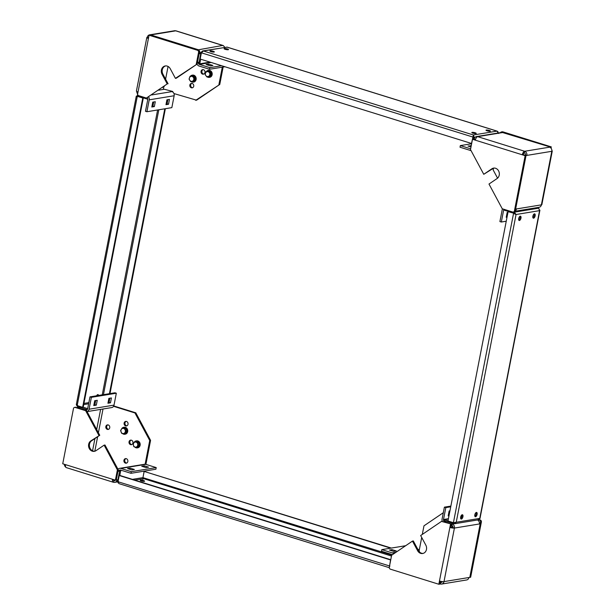 <?xml version="1.0" encoding="UTF-8"?>
<svg xmlns="http://www.w3.org/2000/svg" width="615" height="615" viewBox="0 0 615 615"><rect width="100%" height="100%" fill="white"/><g stroke="black" fill="none" stroke-linecap="round" stroke-linejoin="round"><path stroke-width="0.92" d="M192.58 87.776A2.306 1.983 80.7 0 1 191.849 83.333M193.733 86.231A2.306 1.983 80.7 0 1 189.843 85.024A2.306 1.983 80.7 0 1 193.733 86.231M203.796 74.061A2.306 1.983 80.7 0 1 203.065 69.618M204.956 72.516A2.306 1.983 80.7 0 1 201.059 71.302A2.306 1.983 80.7 0 1 204.956 72.516M223.553 45.91A3.375 1.584 107.3 0 0 223.045 45.472A3.375 1.584 107.3 0 0 222.676 45.449A3.375 2.906 80.7 0 1 224.652 47.332M168.064 66.458L165.596 79.158M164.182 86.423L164.059 87.053L163.236 87.184A1.691 1.453 -99.3 0 0 164.351 89.252L172.761 91.481L151.621 94.948M197.661 49.93L222.676 45.449L175.706 30.835A3.375 2.906 -99.3 0 0 174.522 30.75L149.583 34.84A3.375 2.906 80.7 0 1 150.76 34.932L197.73 49.546A3.375 2.906 -99.3 0 1 199.944 53.674L199.129 53.812L197.446 62.469L198.268 62.33A1.691 1.453 80.7 0 0 199.375 64.398L209.815 67.642L209.5 69.264L224.906 66.735M148.576 37.692L147.285 37.292A3.375 2.906 80.7 0 1 149.583 34.84M175.429 78.359L197.1 64.091L176.274 78.22L175.429 78.359L170.255 68.719A5.627 4.835 -99.3 0 0 165.243 65.951A5.627 4.835 -99.3 0 0 162.06 74.284L167.226 83.924L146.401 98.054L167.226 83.924M197.1 64.091L199.414 52.19L198.56 52.337A1.691 1.453 -99.3 0 0 197.453 50.269L198.307 50.13A1.691 1.453 80.7 0 1 199.414 52.19M196.247 64.229L198.56 52.337M138.021 92.004L148.43 38.453A3.375 0.684 -169 0 1 146.816 37.53L136.407 91.074A3.375 0.684 11 0 0 138.021 92.004L137.391 95.248L146.401 98.054M148.43 38.453L149.061 35.209L197.453 50.269M149.061 35.209L198.307 50.13M165.673 65.905A5.627 4.835 -99.3 0 0 162.906 74.146L168.079 83.786M209.5 69.264L199.06 66.02A3.375 2.906 80.7 0 1 197.077 64.114M221.6 65.713L209.815 67.642M212.913 65.444L210.361 65.859L206.094 64.537L208.646 64.114L212.913 65.444M200.774 53.543L199.175 53.436M137.637 93.957A3.375 2.906 80.7 0 1 136.807 91.512M147.392 97.816A1.691 1.453 80.7 0 1 147.792 99.392L145.478 111.292L146.9 111.738L171.839 107.64L174.153 95.74A3.375 2.906 -99.3 0 0 171.939 91.612M148.638 96.97A3.375 2.906 80.7 0 1 149.214 99.838L146.9 111.738M152.743 102.136L155.295 101.721L154.35 106.587L151.797 107.002L152.743 102.136M169.463 99.392L168.518 104.258L165.973 104.681L166.919 99.815L169.463 99.392M153.735 101.975L152.927 106.141L151.936 106.31M167.91 99.645L167.096 103.82L166.104 103.981M146.816 37.53A3.375 0.684 -169 0 1 147.285 37.292M150.76 34.932L175.706 30.835A3.375 1.584 -72.7 0 1 176.075 30.858L223.045 45.472M223.145 67.027L219.755 84.463L196.569 100.191L173.937 93.549M195.724 100.33L219.755 84.463M222.299 67.166L218.909 84.601M208.646 64.114L208.424 65.259M168.518 104.258L167.096 103.82M154.35 106.587L152.927 106.141M172.761 91.481L172.669 91.958M126.867 425.826A2.306 1.983 80.7 0 1 126.137 421.383M126.506 421.46A2.306 1.983 80.7 0 1 125.645 425.895A2.306 1.983 80.7 0 1 126.506 421.46M131.779 444.56A2.306 1.983 80.7 0 1 131.049 440.117M131.418 440.194A2.306 1.983 80.7 0 1 130.557 444.63A2.306 1.983 80.7 0 1 131.418 440.194M108.578 429.316A2.306 1.983 80.7 0 1 107.848 424.873M108.217 424.942A2.306 1.983 80.7 0 1 107.356 429.378A2.306 1.983 80.7 0 1 108.217 424.942M126.675 463.049A2.306 1.983 80.7 0 1 125.944 458.606M126.321 458.682A2.306 1.983 80.7 0 1 125.452 463.118A2.306 1.983 80.7 0 1 126.321 458.682M87.061 411.62L111.715 407.568A3.375 2.906 -99.3 0 0 114.013 405.124L116.327 393.223L91.389 397.321L89.967 396.875L87.653 408.775A1.691 1.453 80.7 0 1 85.916 409.959L85.839 410.336M89.967 396.875L114.905 392.785L116.327 393.223M65.774 467.177A3.375 2.906 80.7 0 1 64.367 464.287M98.907 435.412L85.639 410.682L86.484 410.536L99.753 435.274L90.789 440.924A5.627 4.835 -99.3 0 0 88.883 447.605A5.627 4.835 -99.3 0 0 94.31 451.341A5.627 4.835 -99.3 0 0 96.017 450.657L104.127 445.152L117.396 469.891L118.249 469.752L116.25 480.031L115.397 480.169L117.396 469.891M86.484 410.536L75.199 407.43A1.691 1.453 -99.3 0 0 73.462 408.606L62.738 463.779L65.582 464.663A3.375 1.584 107.3 0 0 66.282 467.608L113.252 482.229A3.375 1.584 -72.7 0 1 112.553 479.285L115.397 480.169M85.639 410.682L75.199 407.43M74.607 407.384L75.46 407.245A1.691 1.453 80.7 0 1 76.045 407.291M99.753 435.274L91.643 440.778A5.627 4.835 -99.3 0 0 89.659 447.228A5.627 4.835 -99.3 0 0 94.733 451.249M104.127 445.152L104.981 445.014L118.249 469.752M114.013 405.124L89.075 409.221A3.375 2.906 80.7 0 1 87.053 411.604M108.878 398.374L107.933 403.248L110.485 402.825L111.43 397.959L108.878 398.374M94.71 400.703L93.764 405.569L96.317 405.154L97.262 400.28L94.71 400.703M89.075 409.221L91.389 397.321M108.071 402.548L109.063 402.379L109.87 398.213M93.895 404.87L94.887 404.708L95.702 400.542M79.835 407.345L77.498 407.73L85.093 410.09L87.046 409.767M78.32 407.591A3.375 2.906 -99.3 0 0 77.144 407.507A3.375 2.906 -99.3 0 0 76.906 407.56M115.366 480.154A1.691 1.453 80.7 0 1 113.936 480.623L113.621 482.245A3.375 1.584 -72.7 0 1 113.252 482.229M117.926 479.754L117.104 479.885A3.375 2.906 80.7 0 1 114.797 482.337A3.375 2.906 80.7 0 1 113.621 482.245M130.957 473.304L131.272 471.682L156.218 467.585L155.903 469.207L130.957 473.304L120.525 470.052A1.691 1.453 80.7 0 0 118.78 471.236L118.003 470.99M118.019 469.33A3.375 2.906 80.7 0 1 119.656 468.346A3.375 2.906 80.7 0 1 120.84 468.43L131.272 471.682M127.559 468.569L130.111 468.153L134.378 469.476L131.825 469.898L127.559 468.569M144.279 465.824L148.553 467.154L146.001 467.569L141.727 466.247L144.279 465.824L144.056 466.97M119.656 468.346L144.602 464.256A3.375 2.906 -99.3 0 1 145.778 464.34L156.218 467.585M116.25 480.015L117.965 471.367L119.61 471.098M117.104 479.885L116.281 480.023M115.074 480.438L113.936 480.623A1.691 0.792 -72.7 0 1 113.752 480.615A1.691 0.792 -72.7 0 1 113.352 479.531M113.744 405.954L135.807 412.819L150.575 440.355L145.909 464.379M150.575 440.355L149.729 440.501L145.117 464.225M149.729 440.501L134.954 412.957L135.807 412.819M113.56 406.3L134.954 412.957M94.887 404.708L96.317 405.154M109.063 402.379L110.485 402.825M130.111 468.153L129.888 469.291M515.216 210.945A3.375 2.906 -99.3 0 0 516.446 208.946L541.392 204.857L551.801 151.305A3.375 0.684 11 0 0 552.262 151.067L541.861 204.611A3.375 0.684 -169 0 1 541.392 204.857A3.375 2.906 80.7 0 1 539.094 207.301L515.086 211.237M523.157 154.657L522.312 154.796L525.156 155.68L526.01 155.541L523.157 154.657A1.691 0.792 -72.7 0 1 524.326 152.889L524.641 151.267A3.375 2.906 80.7 0 1 526.855 155.403L551.801 151.305A3.375 2.906 -99.3 0 0 549.579 147.177L550.402 147.039L550.31 147.523M550.402 147.039L502.609 132.556A3.375 2.906 -99.3 0 0 501.433 132.471L476.494 136.568A3.375 2.906 80.7 0 1 477.671 136.653A3.375 1.584 107.3 0 0 475.334 140.174L472.489 139.29L470.49 149.568L483.759 174.306L491.877 168.802A5.627 4.835 -99.3 0 1 493.576 168.118A5.627 4.835 -99.3 0 1 499.003 171.854A5.627 4.835 -99.3 0 1 497.097 178.535L488.987 184.039L502.255 208.777L512.695 212.029A1.691 1.453 -99.3 0 0 514.432 210.845L515.285 210.707A1.691 1.453 80.7 0 1 514.132 211.929L513.279 212.067M524.326 152.889A1.691 1.453 80.7 0 1 525.433 154.957L526.855 155.403L526.033 155.534L515.624 209.085L516.446 208.946M525.433 154.957L524.61 155.103L526.033 155.534M472.489 139.29L475.418 139.797M525.156 155.68L514.432 210.845M526.01 155.541L515.285 210.707M494.006 168.072A5.627 4.835 -99.3 0 0 492.73 168.664L483.759 174.306M506.245 221.215L501.325 222.023L499.903 221.577L502.217 209.684A3.375 2.906 80.7 0 1 502.486 208.854M507.167 216.465L506.36 216.595M519.629 219.017L518.63 219.186M507.029 217.157L506.222 217.295L507.175 212.421L507.975 212.29M501.325 222.023L503.639 210.122A1.691 1.453 80.7 0 1 504.023 209.331M475.526 139.428L474.188 139.013A3.375 2.906 80.7 0 1 476.494 136.568M471.628 143.741L460.335 145.601L460.012 147.223L470.452 150.467A3.375 2.906 80.7 0 0 471.036 150.583M470.644 148.807L460.335 145.601M471.221 145.824L468 146.032L470.998 146.962M475.51 139.474L473.365 139.144L474.188 139.013M475.334 140.174L522.312 154.796A3.375 1.584 -72.7 0 1 524.641 151.267L477.671 136.653L502.609 132.556M552.262 151.067A3.375 0.684 11 0 0 551.87 150.637M501.448 131.933L502.301 131.794A1.691 1.453 80.7 0 1 502.885 131.841L502.04 131.979A1.691 1.453 -99.3 0 0 500.495 132.625M551.032 148.184L551.286 146.893L502.885 131.841M497.566 178.173L493.153 169.94L493.476 168.249M550.333 147.538L550.433 147.039L502.04 131.979M551.286 146.893L550.433 147.039M470.329 146.754L470.552 145.609M479.1 519.637L480.269 520.006A1.691 1.453 80.7 0 1 481.376 522.066L470.652 577.239L444.007 581.613A3.375 2.906 80.7 0 1 441.708 584.058A3.375 2.906 80.7 0 1 440.532 583.973L439.687 584.096L440.24 581.221M481.376 522.066L480.523 522.212L469.799 577.377L480.184 523.834L479.362 523.972A3.375 2.906 -99.3 0 0 477.509 519.982M480.184 523.834L479.416 523.596M419.453 551.924A3.375 2.906 -99.3 0 0 417.608 548.964M441.708 584.058L466.654 579.96A3.375 2.906 -99.3 0 0 468.953 577.516M442.439 581.606A1.691 1.453 80.7 0 1 440.847 582.351L440.002 582.474M423.066 553.415A5.627 4.835 -99.3 0 1 418.484 550.594L413.318 540.954L412.465 541.1L417.639 550.74A5.627 4.835 -99.3 0 0 422.643 553.508A5.627 4.835 -99.3 0 0 425.834 545.174L420.66 535.534L441.485 521.405L451.349 524.072L441.485 521.405M453.709 523.688L452.202 523.934L451.887 525.556A1.691 1.453 80.7 0 1 452.994 527.624L449.873 527.455L438.833 584.25L390.433 569.19A1.691 1.453 -99.3 0 1 389.326 567.122L391.64 555.23L412.465 541.1M452.994 527.624L454.416 528.062A3.375 0.684 -169 0 1 449.873 527.455L450.503 524.211M450.718 527.316L451.349 524.072M441.977 582.159L440.847 582.351L440.532 583.973M396.006 552.262L392.232 552.885A3.375 2.906 80.7 0 1 393.654 553.861M389.464 550.064L393.731 551.394L396.283 550.979L392.016 549.649L389.464 550.064M405.654 545.72L381.792 549.633L381.477 551.255L391.916 554.507A1.691 1.453 80.7 0 1 392.362 554.738M392.232 552.885L381.792 549.633M440.025 582.482L439.71 584.104M451.887 525.556L451.064 525.694L451.379 524.065L452.202 523.934A3.375 2.906 80.7 0 1 454.416 528.062L444.007 581.613A3.375 0.684 11 0 1 439.464 581.006M450.726 506.798L445.813 507.606L444.391 507.16L450.864 506.099M442.308 521.274A3.375 2.906 80.7 0 1 442.077 519.06L444.391 507.16M451.379 524.065L443.792 521.705L444.614 521.574A1.691 1.453 80.7 0 1 443.5 519.506L445.813 507.606M448.327 515.155L449.135 515.024M449.942 510.857L449.135 510.988L448.189 515.854L448.996 515.724M438.833 584.25L439.679 584.112M451.879 526.963A2.306 1.983 80.7 0 1 450.872 526.548M452.725 526.209A2.306 1.983 80.7 0 1 450.772 527.055M478.424 519.836L480.269 520.006M443.315 512.71L423.973 525.833L422.297 534.427M419.146 550.656L421.705 537.479M480.523 522.212A1.691 1.453 -99.3 0 0 479.416 520.144M391.793 550.794L392.016 549.649M476.394 512.418A2.252 1.053 107.3 0 0 474.895 514.517A2.252 1.053 107.3 0 0 475.303 516.731A2.252 1.053 107.3 0 0 475.549 516.738A2.252 1.053 107.3 0 0 477.048 514.64A2.252 1.053 107.3 0 0 476.64 512.426A2.252 1.053 107.3 0 0 476.394 512.418M462.219 514.74A2.252 1.053 107.3 0 0 460.72 516.838A2.252 1.053 107.3 0 0 461.135 519.052A2.252 1.053 107.3 0 0 461.381 519.068A2.252 1.053 107.3 0 0 462.88 516.969A2.252 1.053 107.3 0 0 462.472 514.755A2.252 1.053 107.3 0 0 462.219 514.74M520.259 216.173A2.252 1.053 107.3 0 0 518.76 218.279A2.252 1.053 107.3 0 0 519.168 220.485A2.252 1.053 107.3 0 0 519.414 220.501A2.252 1.053 107.3 0 0 520.913 218.402A2.252 1.053 107.3 0 0 520.505 216.188A2.252 1.053 107.3 0 0 520.259 216.173M534.427 213.851A2.252 1.053 107.3 0 0 532.928 215.95A2.252 1.053 107.3 0 0 533.336 218.164A2.252 1.053 107.3 0 0 533.589 218.179A2.252 1.053 107.3 0 0 535.088 216.08A2.252 1.053 107.3 0 0 534.673 213.866A2.252 1.053 107.3 0 0 534.427 213.851M474.911 516.323A2.252 1.053 107.3 0 0 476.033 514.594A2.252 1.053 107.3 0 0 476.087 512.533M460.735 518.653A2.252 1.053 107.3 0 0 461.857 516.923A2.252 1.053 107.3 0 0 461.919 514.863M518.768 220.085A2.252 1.053 107.3 0 0 519.898 218.356A2.252 1.053 107.3 0 0 519.952 216.296M532.944 217.764A2.252 1.053 107.3 0 0 534.066 216.034A2.252 1.053 107.3 0 0 534.12 213.974M479.715 518.691L478.132 519.721M536.987 207.647L538.694 208.17L539.578 210.645L539.924 210.13L479.954 518.653M454.008 522.627L453.793 523.711L454.585 523.742L456.23 522.266L479.754 518.407L539.578 210.645L539.063 209.2M453.424 522.688L513.548 213.382L516.054 214.512L456.23 522.266L453.424 522.688L447.974 520.99L508.098 211.683L514.117 213.29L515.101 214.212L514.148 213.251L514.355 212.167L513.786 211.99M514.724 213.659L516.054 214.512L514.355 212.167L538.694 208.17M504.561 209.5L504.415 210.222L514.148 213.251M508.098 211.683L514.117 213.29L515.101 214.212M453.793 523.711L444.068 520.682L444.284 519.606L448.373 518.929M460.704 516.908L461.919 516.708M448.012 520.767L444.284 519.606M144.302 481.353A2.252 0.454 -169 0 1 141.773 481.084A2.252 0.454 -169 0 1 140.197 480.33A2.252 0.454 -169 0 1 140.504 480.169A2.252 0.454 -169 0 1 143.034 480.438A2.252 0.454 -169 0 1 144.617 481.191A2.252 0.454 -169 0 1 144.302 481.353M391.332 548.065L144.164 471.428L390.763 548.165M391.84 555.091L142.957 477.647L144.164 471.428M142.957 477.647L144.164 471.136M142.918 479.408L142.918 478.424L391.478 556.045M389.295 567.63L390.548 559.95L119.218 475.518L119.787 475.426L120.717 470.544L121.624 470.398M390.763 559.742L119.787 475.426M389.287 567.691L118.933 483.621L118.011 481.737L119.218 475.518M118.011 481.737L389.91 566.077M118.564 481.63L117.619 481.337L118.126 482.898M117.619 481.337L119.771 470.252L120.678 470.098M119.771 470.252L120.717 470.544M96.601 395.791A2.252 1.053 -72.7 0 1 97.77 394.599A2.252 1.053 -72.7 0 1 98.016 394.615A2.252 1.053 -72.7 0 1 98.531 395.468M97.462 394.722A2.252 1.053 -72.7 0 1 97.608 395.622M164.805 108.801L109.424 393.685M167.103 99.784L166.296 103.95M165.366 108.709L109.993 393.592M109.07 398.343L108.255 402.518M77.751 405.554L77.544 406.63L87.199 409.636M76.575 405.293L77.544 406.63M87.292 409.536L87.699 408.545M83.133 407.222L87.484 408.575M83.194 407.215L143.318 97.908L142.757 98L82.633 407.307L83.194 407.215M147.754 98.508L147.615 99.2L137.891 96.171L137.429 96.693L138.098 95.087L136.476 96.401L137.868 96.209L143.318 97.908M82.633 407.307L77.175 405.608L137.299 96.301L142.757 98M77.175 405.608L76.652 404.155M76.306 404.678L136.284 96.155M137.429 96.693L137.868 96.209M136.276 96.155L137.645 96.178M486.311 130.049A2.252 0.454 11 0 0 486.004 130.211A2.252 0.454 11 0 0 487.58 130.964A2.252 0.454 11 0 0 490.109 131.226A2.252 0.454 11 0 0 490.416 131.064A2.252 0.454 11 0 0 488.84 130.311A2.252 0.454 11 0 0 486.311 130.049M472.143 132.371A2.252 0.454 11 0 0 471.828 132.532A2.252 0.454 11 0 0 473.412 133.294A2.252 0.454 11 0 0 475.933 133.555A2.252 0.454 11 0 0 476.248 133.394A2.252 0.454 11 0 0 474.665 132.64A2.252 0.454 11 0 0 472.143 132.371M210.238 50.876A2.252 0.454 11 0 0 209.923 51.037A2.252 0.454 11 0 0 211.506 51.791A2.252 0.454 11 0 0 214.028 52.06A2.252 0.454 11 0 0 214.343 51.898A2.252 0.454 11 0 0 212.759 51.137A2.252 0.454 11 0 0 210.238 50.876M224.406 48.554A2.252 0.454 11 0 0 224.098 48.708A2.252 0.454 11 0 0 225.674 49.469A2.252 0.454 11 0 0 228.203 49.73A2.252 0.454 11 0 0 228.511 49.569A2.252 0.454 11 0 0 226.935 48.816A2.252 0.454 11 0 0 224.406 48.554M498.112 131.902L496.92 131.126L498.619 133.47M473.396 134.985L496.92 131.126L226.95 47.117L203.419 50.976L473.396 134.985L474.28 137.46L473.335 137.168L473.396 134.985L471.505 143.472L200.175 59.048L201.382 52.821L203.419 50.976L202.627 50.945L227.043 47.147M201.935 52.721L200.99 52.421L198.837 63.506L199.783 63.806L210.053 62.123M202.627 50.945L200.99 52.421M200.675 59.201L199.783 63.806M201.382 52.821L473.281 137.16L472.881 139.228M473.181 136.069L473.281 137.16M473.335 137.168L472.935 139.221M475.041 137.337L474.28 137.46L473.973 139.044M124.438 428.886A2.645 2.276 80.7 0 1 121.816 433.052A2.645 2.276 80.7 0 1 124.438 428.886M124.384 433.798L121.724 433.383L120.594 430.531L122.124 428.094L125.791 428.348L126.921 431.2L125.383 433.637L124.384 433.798L125.921 431.361L126.921 431.2M122.124 428.094L124.791 428.509L125.921 431.361M124.791 428.509L125.791 428.348M123.915 427.287A3.513 3.021 80.7 0 1 124.145 427.233A3.513 3.021 80.7 0 1 127.674 431.63A3.513 3.021 80.7 0 1 125.283 434.175A3.513 3.021 80.7 0 1 125.053 434.205M122.216 428.078A3.513 3.021 80.7 0 1 123.692 427.31A3.513 3.021 80.7 0 1 127.22 431.707A3.513 3.021 80.7 0 1 124.83 434.252A3.513 3.021 80.7 0 1 122.5 433.537M137.16 442.792A2.645 2.276 80.7 0 1 133.978 446.39A2.645 2.276 80.7 0 1 137.16 442.792M136.43 447.574L133.839 446.675L133.109 443.669L134.969 441.562L138.567 442.3L139.297 445.298L137.437 447.405L136.43 447.574L138.29 445.468L139.297 445.298M134.969 441.562L137.56 442.462L138.29 445.468M137.56 442.462L138.567 442.3M136.361 440.909A3.513 3.021 80.7 0 1 136.592 440.863A3.513 3.021 80.7 0 1 139.497 442.231A3.513 3.021 80.7 0 1 139.982 445.775A3.513 3.021 80.7 0 1 137.729 447.797A3.513 3.021 80.7 0 1 137.499 447.828M134.124 442.416A3.513 3.021 80.7 0 1 136.138 440.932A3.513 3.021 80.7 0 1 139.044 442.308A3.513 3.021 80.7 0 1 139.528 445.852A3.513 3.021 80.7 0 1 137.276 447.874A3.513 3.021 80.7 0 1 134.87 447.097M209.807 73.592A2.645 2.276 80.7 0 1 205.372 74.584A2.645 2.276 80.7 0 1 209.807 73.592M206.971 76.983L205.126 74.646L205.879 71.74L208.47 71.156L209.477 70.994L211.322 73.323L210.568 76.237L206.971 76.983L210.568 76.237M208.47 71.156L210.315 73.485L209.561 76.398M210.315 73.485L211.322 73.323M208.385 70.41A3.513 3.021 80.7 0 1 208.608 70.356A3.513 3.021 80.7 0 1 211.96 72.593A3.513 3.021 80.7 0 1 210.968 76.752A3.513 3.021 80.7 0 1 209.746 77.298A3.513 3.021 80.7 0 1 209.515 77.329M206.317 71.632A3.513 3.021 80.7 0 1 206.932 70.979A3.513 3.021 80.7 0 1 208.154 70.433A3.513 3.021 80.7 0 1 211.506 72.662A3.513 3.021 80.7 0 1 210.514 76.829A3.513 3.021 80.7 0 1 209.292 77.375A3.513 3.021 80.7 0 1 207.309 76.921M193.825 78.605A2.645 2.276 80.7 0 1 189.305 79.112A2.645 2.276 80.7 0 1 193.825 78.605M190.712 81.641L189.051 79.127L190.043 76.322L193.687 75.86L195.347 78.374L194.355 81.18L190.712 81.641M190.043 76.322L192.687 76.029L194.34 78.535L193.356 81.341M194.34 78.535L195.347 78.374M192.687 76.029L193.687 75.86M192.357 75.176A3.513 3.021 80.7 0 1 192.587 75.122A3.513 3.021 80.7 0 1 195.993 77.513A3.513 3.021 80.7 0 1 194.709 81.687A3.513 3.021 80.7 0 1 193.725 82.064A3.513 3.021 80.7 0 1 193.494 82.095M190.389 76.268A3.513 3.021 80.7 0 1 191.142 75.576A3.513 3.021 80.7 0 1 192.134 75.199A3.513 3.021 80.7 0 1 195.539 77.582A3.513 3.021 80.7 0 1 194.255 81.764A3.513 3.021 80.7 0 1 193.271 82.141A3.513 3.021 80.7 0 1 191.15 81.595M211.16 62.461L199.375 64.398M199.091 62.192L198.268 62.33M164.351 89.252L158.639 90.19M174.153 95.74L149.214 99.838M162.906 74.146L162.06 74.284M100.606 409.398L96.686 429.562M94.941 438.541L92.558 450.803M112.553 479.285L65.582 464.663M145.778 464.34L120.84 468.43M91.643 440.778L90.789 440.924M94.81 451.226L97.631 436.719M98.4 432.752L103.02 408.998M549.579 147.177L524.641 151.267M504.461 209.992L503.639 210.122M492.73 168.664L491.877 168.802M479.362 523.972L454.416 528.062M461.973 516.477L460.766 516.669M448.42 518.699L443.5 519.506M446.121 521.32L444.614 521.574M418.484 550.594L417.639 550.74M539.578 210.645L516.054 214.512M134.785 480.092L143.049 478.739M142.903 477.64L132.425 479.362M95.51 401.51L94.518 401.68M88.852 402.61L83.94 403.417M157.617 109.977L102.244 394.861M103.451 394.661L158.824 109.778M83.709 404.578L88.622 403.771M94.295 402.84L95.287 402.671M79.243 407.161L77.144 407.507M117.65 481.868L114.797 482.337M478.716 519.783L454.585 523.742M497.297 131.187L227.004 47.086M473.312 135.4L473.312 136.384M124.145 427.233L123.692 427.31M125.283 434.175L124.83 434.252M136.592 440.863L136.138 440.932M137.729 447.797L137.276 447.874M208.608 70.356L208.154 70.433M209.746 77.298L209.292 77.375M192.587 75.122L192.134 75.199M193.725 82.064L193.271 82.141"/></g></svg>
